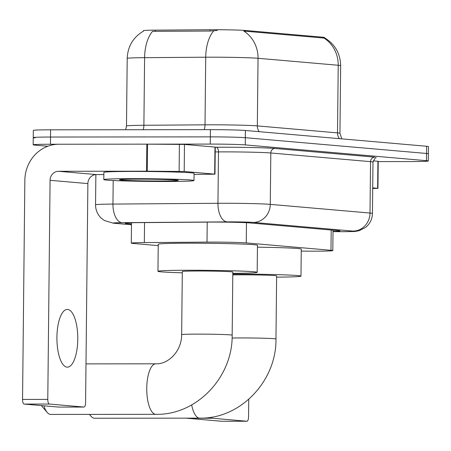 <?xml version="1.0" encoding="UTF-8"?>
<svg xmlns="http://www.w3.org/2000/svg" width="451" height="451" viewBox="0 0 451 451"><rect width="100%" height="100%" fill="white"/><g stroke="black" fill="none" stroke-linecap="round" stroke-linejoin="round"><path stroke-width="0.68" d="M301.245 251.117L311.004 251.162A27.06 0.801 -179.4 0 0 315.537 251.168A27.06 0.801 -179.4 0 0 332.821 250.604A27.06 0.801 -179.4 0 0 330.989 250.294L246.263 242.92A27.06 0.801 -179.4 0 0 207.02 242.114L144.337 242.582A27.06 0.801 -179.4 0 0 131.286 243.134A27.06 0.801 -179.4 0 0 133.113 243.439L158.228 245.626M143.424 31.136L143.429 30.64A24.354 0.722 0.6 0 1 155.172 30.149L210.025 29.738A24.354 0.722 0.6 0 1 245.344 30.465L322.91 37.213A24.354 0.722 0.6 0 1 324.557 37.489M323.953 38.053L243.782 31.08A31.57 29.422 95 0 1 258.045 58.286A36.08 1.071 -179.4 0 0 211.367 57.187A36.08 1.071 -179.4 0 0 205.724 57.209L144.602 57.666A36.08 1.071 -179.4 0 0 127.205 58.399L126.494 126.015A36.08 1.071 0.6 0 1 143.892 125.282L205.013 124.826A36.08 1.071 0.6 0 1 210.656 124.803A36.08 1.071 0.6 0 1 257.335 125.902L337.511 132.882A36.08 1.071 0.6 0 1 339.947 133.293L340.657 65.671A36.08 1.071 -179.4 0 0 338.222 65.26A31.57 29.422 -85 0 0 323.953 38.053M47.823 146.242L34.998 145.126A27.06 0.801 0.6 0 1 33.171 144.816A27.06 0.801 0.6 0 1 50.456 144.247L210.251 144.083L210.329 136.873A27.06 0.801 0.6 0 1 245.338 137.696L426.545 153.464A27.06 0.801 0.6 0 1 428.377 153.774A27.06 0.801 0.6 0 0 426.545 153.464L245.338 137.696A27.06 0.801 0.6 0 0 210.329 136.873L50.529 137.036L210.329 136.873L210.403 129.657A27.06 0.801 0.6 0 1 245.412 130.48L426.623 146.254A27.06 0.801 0.6 0 1 428.45 146.564L428.298 160.99A27.06 0.801 0.6 0 1 411.019 161.554L378.214 161.588M35.077 137.91A27.06 0.801 0.6 0 1 33.244 137.606A27.06 0.801 0.6 0 1 50.529 137.036A27.06 0.801 0.6 0 0 33.244 137.606L33.323 130.39A27.06 0.801 0.6 0 1 50.602 129.82L210.403 129.657M217.286 30.454L210.008 31.046L152.573 31.35A31.57 16.349 89.6 0 0 144.602 57.666L143.892 125.282A9.02 4.673 -90.4 0 1 143.232 129.725M333.018 231.397A27.06 0.801 -179.4 0 0 340.031 230.935A27.06 0.801 -179.4 0 0 338.205 230.624L249.555 222.907A27.06 0.801 -179.4 0 0 210.313 222.101L138.226 222.642A27.06 0.801 -179.4 0 0 125.175 223.189A27.06 0.801 -179.4 0 0 127.007 223.499L131.489 223.893M210.251 144.083A27.06 0.801 0.6 0 1 245.259 144.906L426.471 160.68A27.06 0.801 0.6 0 1 428.298 160.99M372.712 187.887L377.634 188.315L377.915 161.266L378.22 161.317L377.938 188.366L377.634 188.315M373.163 160.855L377.915 161.266M221.74 421.262A4.51 1.629 -90.1 0 1 221.689 421.262A4.51 1.629 -90.1 0 1 221.638 421.262L246.872 421.234A4.51 1.629 89.9 0 0 246.922 421.24A4.51 1.629 89.9 0 0 248.546 416.871L248.732 399.332M211.327 417.186A4.51 1.629 89.9 0 0 212.325 418.229L187.092 418.257L221.638 421.262M187.092 418.257A4.51 1.629 -90.1 0 1 186.787 418.15M212.325 418.229L246.872 421.234M372.706 188.479L377.938 188.366M132.6 178.652A45.1 1.336 0.6 0 1 193.998 180.541A45.1 1.336 0.6 0 1 165.19 181.488A45.1 1.336 0.6 0 1 103.798 179.599A45.1 1.336 0.6 0 1 132.6 178.652M103.798 179.599L103.871 172.383A45.1 1.336 0.6 0 1 132.679 171.442A45.1 1.336 0.6 0 1 194.071 173.331L193.998 180.541M159.524 180.998A29.405 0.874 0.6 0 1 119.504 179.735A29.405 0.874 0.6 0 1 138.271 179.148A29.405 0.874 0.6 0 1 178.292 180.355A29.405 0.874 0.6 0 1 159.524 180.998M89.726 414.39A25.256 9.127 89.9 0 0 91.034 416.273A25.256 9.127 89.9 0 0 94.287 418.229A25.256 9.127 89.9 0 0 94.575 418.246L199.708 418.133A25.256 9.127 -90.1 0 1 199.415 418.122A25.256 9.127 -90.1 0 1 191.669 404.919M232.085 338.03A25.256 0.75 -179.4 0 1 241.584 337.94A25.256 0.75 -179.4 0 1 274.259 338.707A25.256 0.75 -179.4 0 1 275.967 338.994L276.626 275.882A25.256 0.75 -179.4 0 0 242.243 274.828A25.256 0.75 -179.4 0 0 232.795 274.918M232.801 274.061A49.61 1.471 0.6 0 1 233.449 274.061A49.61 1.471 0.6 0 1 300.98 276.142A49.61 1.471 0.6 0 1 276.615 277.151M257.442 247.171A49.61 1.471 0.6 0 1 301.262 249.093L300.98 276.142M43.888 405.793A25.256 9.127 89.9 0 0 47.231 412.462A25.256 9.127 89.9 0 0 50.484 414.418A25.256 9.127 89.9 0 0 50.771 414.43L155.905 414.322A25.256 9.127 -90.1 0 1 155.612 414.311A25.256 9.127 -90.1 0 1 146.75 388.672A25.256 9.127 -90.1 0 1 155.854 363.81L85.994 363.884M181.652 334.653A25.256 0.75 -179.4 0 1 197.78 334.123A25.256 0.75 -179.4 0 1 230.455 334.896A25.256 0.75 -179.4 0 1 232.164 335.183L232.823 272.071A25.256 0.75 -179.4 0 0 198.44 271.012A25.256 0.75 -179.4 0 0 182.311 271.541L181.652 334.653C181.742 351.442 167.969 364.476 155.854 363.81M182.3 272.81A49.61 1.471 0.6 0 1 157.957 271.288A49.61 1.471 0.6 0 1 189.645 270.25A49.61 1.471 0.6 0 1 257.177 272.325A49.61 1.471 0.6 0 1 232.812 273.34M157.957 271.288L158.245 244.239A49.61 1.471 0.6 0 1 189.927 243.202A49.61 1.471 0.6 0 1 257.459 245.282L257.177 272.325M67.041 367.142A28.864 10.435 89.9 0 0 67.374 367.159A28.864 10.435 89.9 0 0 77.775 338.74A28.864 10.435 89.9 0 0 67.644 309.442A28.864 10.435 89.9 0 0 67.312 309.425A28.864 10.435 89.9 0 0 56.911 337.844A28.864 10.435 89.9 0 0 67.041 367.142M184.2 171.481L146.524 171.194L146.806 144.151L184.482 144.433L184.2 171.481L214.67 174.131L214.958 147.082L215.262 147.139L214.975 174.182L214.67 174.131M184.482 144.433L214.958 147.082M146.806 144.151L58.861 144.241A36.08 33.622 -85 0 0 24.844 180.338L22.55 399.423L47.783 399.4L50.078 180.31A9.02 8.406 95 0 1 58.579 171.29L146.524 171.194M58.782 407.078A4.51 1.629 -90.1 0 1 58.731 407.084A4.51 1.629 -90.1 0 1 58.681 407.078L83.909 407.056A4.51 1.629 89.9 0 0 83.965 407.056A4.51 1.629 89.9 0 0 85.589 402.687L87.883 183.602A9.02 8.406 95 0 1 96.384 174.576L103.848 174.571M47.783 399.4A4.51 1.629 89.9 0 0 49.362 404.045L24.134 404.073L58.681 407.078M24.134 404.073A4.51 1.629 -90.1 0 1 22.55 399.423M49.362 404.045L83.909 407.056M194.06 174.419L214.975 174.182M155.172 30.149L155.161 31.452M210.025 29.738L210.008 31.046M245.344 30.465L245.333 31.35M322.91 37.213L322.899 38.098M331.203 230.016L330.989 250.294M144.545 222.591L144.337 242.582M207.229 222.123L207.02 242.114M246.471 222.704L246.263 242.92M259.235 131.686A9.02 8.406 95 0 1 257.335 125.902L258.045 58.286L338.222 65.26L337.511 132.882A9.02 8.406 95 0 0 339.411 138.66M213.774 30.803A31.57 16.349 89.6 0 0 205.724 57.209L205.013 124.826A9.02 4.673 -90.4 0 1 204.218 129.662M245.412 130.48L245.259 144.906M426.623 146.254L426.471 160.68M50.602 129.82L50.456 144.247M339.676 231.673A18.04 3.501 90.3 0 0 339.778 231.684L333.018 231.651L339.676 231.673A18.04 0.536 -179.4 0 0 342.692 231.679A18.04 0.536 -179.4 0 0 352.998 231.098L253.265 222.416A18.04 0.536 -179.4 0 0 229.925 221.864A18.04 0.536 -179.4 0 0 227.107 221.881L122.108 222.664A18.04 0.536 -179.4 0 0 114.627 223.239L131.478 224.705M95.871 174.593L95.556 204.81A36.08 1.071 0.6 0 1 112.953 204.077L217.951 203.288A36.08 1.071 0.6 0 1 223.6 203.266A36.08 1.071 0.6 0 1 270.273 204.365L370.006 213.047A36.08 1.071 0.6 0 1 372.447 213.458L372.983 162.067A36.08 1.071 -179.4 0 0 370.547 161.655L270.814 152.979A36.08 1.071 -179.4 0 0 224.136 151.88A36.08 1.071 -179.4 0 0 218.493 151.902L215.212 151.925M215.257 147.263L216.204 147.251A40.59 1.206 0.6 0 1 275.065 148.464L374.798 157.145A4.51 4.206 -85 0 0 370.547 161.655L370.006 213.047A18.04 16.811 95 0 1 352.998 231.098M216.204 147.251A4.51 2.334 -90.4 0 1 218.493 151.902L217.951 203.288A18.04 9.341 89.6 0 0 227.107 221.881M253.265 222.416A18.04 16.811 95 0 0 270.273 204.365L270.814 152.979A4.51 4.206 -85 0 1 275.065 148.464M122.108 222.664A18.04 9.341 89.6 0 1 112.953 204.077L113.201 180.513M114.627 223.239A18.04 16.811 95 0 1 113.252 223.177L131.478 224.767M372.447 213.458C372.267 219.141 369.989 223.792 365.609 227.417L359.25 230.675C352.8 231.808 358.297 231.391 342.901 231.69L339.778 231.684A18.04 3.501 90.3 0 0 339.885 231.673M127.013 222.918L127.007 223.499M50.078 180.31L87.883 183.602M58.579 171.29L96.384 174.576M147.562 144.151L147.28 171.2M179.12 171.346L179.402 144.297M333.03 230.173L332.821 250.604M131.5 222.743L131.286 243.134M143.503 31.091C133.169 37.264 127.74 46.368 127.205 58.399M324.534 37.805C334.98 44.153 340.353 53.443 340.657 65.671M126.494 126.015L125.643 129.747M341.819 138.874L339.947 133.293M376.213 157.856C375.931 156.892 374.854 158.295 372.983 162.067M33.171 144.816L33.244 137.606M95.556 204.81C95.589 209.991 97.444 214.4 101.125 218.042L104.282 220.466L113.252 223.177M221.689 421.262L246.922 421.24M275.967 338.994C276.587 380.92 240.518 419.092 199.708 418.133M89.416 414.39L91.034 416.273M232.164 335.183C232.784 377.109 196.715 415.281 155.905 414.322M41.295 405.567L47.231 412.462M58.731 407.084L83.965 407.056"/></g></svg>
